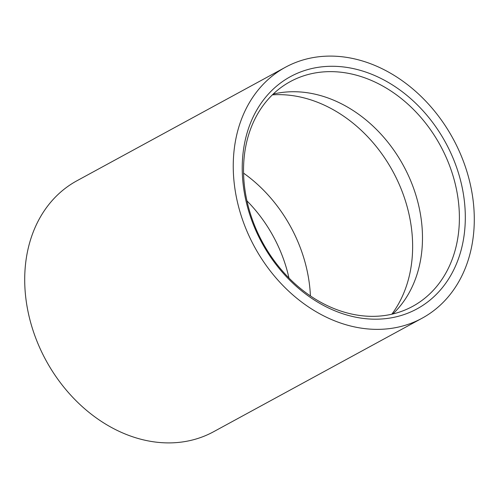 <?xml version="1.0" encoding="UTF-8"?>
<svg xmlns="http://www.w3.org/2000/svg" width="499" height="499" viewBox="0 0 499 499"><rect width="100%" height="100%" fill="white"/><g stroke="black" fill="none" stroke-linecap="round" stroke-linejoin="round"><path stroke-width="0.75" d="M367.657 72.729A132.241 104.622 -118.6 0 1 464.444 232.615A132.241 104.622 -118.6 0 1 339.881 312.742A132.241 104.622 -118.6 0 1 243.094 152.856A132.241 104.622 -118.6 0 1 367.657 72.729M338.029 310.104A127.95 101.228 61.4 0 0 412.648 306.367A127.95 101.228 61.4 0 0 456.323 188.734A127.95 101.228 61.4 0 0 364.9 77.875A127.95 101.228 61.4 0 0 290.287 81.611A127.95 101.228 61.4 0 0 246.606 199.238A127.95 101.228 61.4 0 0 338.029 310.104M285.453 67.24L76.915 180.775A142.882 113.042 61.4 0 0 28.137 312.131A142.882 113.042 61.4 0 0 130.227 435.933A142.882 113.042 61.4 0 0 213.547 431.76L422.085 318.225A142.882 113.042 61.4 0 0 470.863 186.869A142.882 113.042 61.4 0 0 368.773 63.067A142.882 113.042 61.4 0 0 285.453 67.24A142.882 113.042 61.4 0 0 236.676 198.602A142.882 113.042 61.4 0 0 338.765 322.398A142.882 113.042 61.4 0 0 422.085 318.225M392.856 313.965A127.95 101.228 61.4 0 0 412.367 286.395A127.95 101.228 61.4 0 0 327.986 97.972A127.95 101.228 61.4 0 0 306.91 92.683A127.95 101.228 61.4 0 0 273.159 94.111M288.958 278.024A127.95 101.228 61.4 0 0 246.961 200.879M391.809 314.214A132.884 105.127 61.4 0 0 314.495 101.122A132.884 105.127 61.4 0 0 272.385 94.854M310.409 295.913A132.884 105.127 61.4 0 0 243.574 173.153"/></g></svg>
